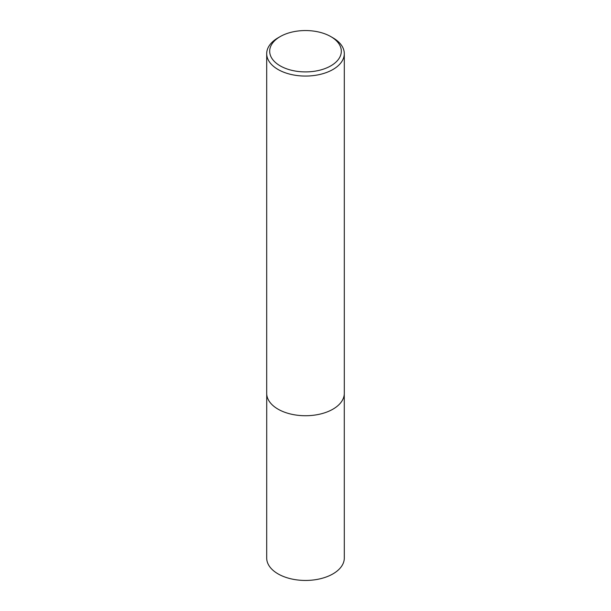 <?xml version="1.0" encoding="UTF-8"?>
<svg xmlns="http://www.w3.org/2000/svg" width="611" height="611" viewBox="0 0 611 611"><rect width="100%" height="100%" fill="white"/><g stroke="black" fill="none" stroke-linecap="round" stroke-linejoin="round"><path stroke-width="0.92" d="M332.934 37.821L330.826 36.607A35.812 20.675 180 0 1 330.826 65.851A35.812 20.675 180 0 1 280.174 65.851A35.812 20.675 180 0 1 280.174 36.607A35.812 20.675 180 0 1 330.826 36.607L332.934 37.821A38.798 22.401 180 0 1 344.299 53.661A38.798 22.401 180 0 1 305.5 76.062A38.798 22.401 180 0 1 266.702 53.661A38.798 22.401 180 0 1 278.066 37.821L280.174 36.607M344.299 53.661L344.299 393.331A38.798 22.401 180 0 1 305.5 415.732A38.798 22.401 180 0 1 266.702 393.331L266.702 53.661M344.276 394.011L344.299 558.049A38.798 22.401 180 0 1 305.5 580.45A38.798 22.401 180 0 1 266.702 558.049L266.724 394.011"/></g></svg>
